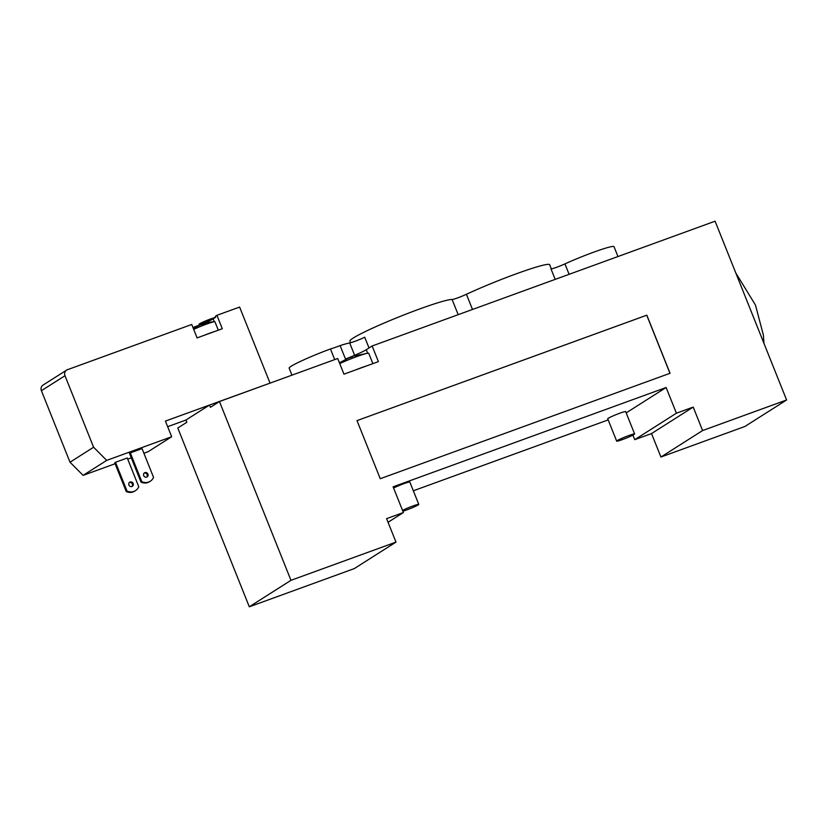 <?xml version="1.0" encoding="UTF-8"?>
<svg xmlns="http://www.w3.org/2000/svg" width="828" height="828" viewBox="0 0 828 828"><rect width="100%" height="100%" fill="white"/><g stroke="black" fill="none" stroke-linecap="round" stroke-linejoin="round"><path stroke-width="1.24" d="M617.243 440.599A9.657 0.745 -21.8 0 1 627.106 436.18A9.657 0.745 -21.8 0 1 634.61 433.955A9.657 0.745 -21.8 0 1 625.916 438.24A9.657 0.745 -21.8 0 1 616.674 441.127A9.657 0.745 -21.8 0 1 617.243 440.599M616.674 441.127L607.731 418.782A9.657 0.745 -21.8 0 1 608.301 418.254A9.657 0.745 -21.8 0 1 618.164 413.824A9.657 0.745 -21.8 0 1 625.668 411.609L634.61 433.955M352.697 356.702L348.453 358.131M349.188 357.789L339.408 362.778M402.532 510.379A9.657 0.745 -21.8 0 1 412.437 506.156A9.657 0.745 -21.8 0 1 418.771 504.376A9.657 0.745 -21.8 0 1 418.212 504.904A9.657 0.745 -21.8 0 1 411.278 508.164A9.657 0.745 -21.8 0 1 402.874 511.228M393.6 488.034A9.657 0.745 -21.8 0 1 403.495 483.811A9.657 0.745 -21.8 0 1 409.839 482.031L418.771 504.376M367.021 365.769L355.336 370.023A19.313 1.49 -21.8 0 1 367.021 365.769L378.396 361.629L372.145 345.98L715.092 221.2L786.6 399.986L702.599 430.55L660.92 457.025L744.921 426.461L786.6 399.986M339.739 363.606A19.313 1.49 -21.8 0 1 360.594 355.243A19.313 1.49 -21.8 0 1 368.036 353.173A19.313 1.49 -21.8 0 1 368.739 353.297L372.879 363.637M355.336 370.023L343.962 374.163L337.7 358.514L219.461 401.539L290.97 580.314L249.3 606.8L177.792 428.014L186.838 422.27L185.938 420.034L167.649 426.689M270.466 382.981L209.525 405.047L185.938 420.034M219.461 401.539L210.426 407.283L209.525 405.047L165.414 421.1L171.675 436.739L148.088 451.726L143.906 453.247M617.967 256.545L614.003 246.641A33.793 2.598 158.2 0 0 596.864 251.039A33.793 2.598 158.2 0 0 564.934 263.904A9.657 0.745 -21.8 0 1 550.993 268.883L555.195 279.378M369.019 347.967L364.724 337.213A9.657 0.745 -21.8 0 1 349.685 342.947A33.793 2.598 158.2 0 0 340.111 345.607A19.8 1.521 -21.8 0 1 330.455 348.971A33.793 2.598 158.2 0 0 289.158 368.118L291.963 375.156M372.145 345.98L366.245 349.726A19.8 1.521 158.2 0 1 345.483 359.01L340.111 345.607M334.709 359.6L330.455 348.971M551.313 268.883L549.647 264.712A55.528 4.275 158.2 0 0 520.036 272.453A55.528 4.275 158.2 0 0 466.423 294.292A9.657 0.745 -21.8 0 1 452.109 299.498A55.528 4.275 158.2 0 0 395.732 318.2A55.528 4.275 158.2 0 0 349.933 341.105L350.596 342.74M357.003 420.614L646.823 315.168L670.059 373.273L380.249 478.719L357.003 420.614L646.74 315.209L669.976 373.304M660.92 457.025L651.532 433.561L634.734 439.678L632.913 435.124M608.187 419.899L413.338 490.787M249.3 606.8L354.301 568.588L395.981 542.112L290.97 580.314M395.981 542.112L386.593 518.649L403.391 512.532L393.114 486.833L666.126 387.504L676.414 413.203L693.212 407.086L702.599 430.55M634.734 439.678L676.414 413.203M651.532 433.561L693.212 407.086M388.053 522.282L403.391 512.532M626.175 412.882L666.126 387.504M215.373 317.424A9.418 0.724 158.2 0 0 210.798 318.894A9.418 0.724 158.2 0 0 198.989 324.338L199.3 325.114M212.134 319.432A9.418 0.724 158.2 0 0 211.15 319.784A9.418 0.724 158.2 0 0 199.413 325.073M203.15 324.048L203.108 323.955A41.773 15.794 70 0 1 203.978 323.603A41.773 15.794 70 0 1 205.137 323.355A41.183 37.995 57.6 0 0 202.198 324.431A41.773 15.794 -110 0 0 200.552 324.855A41.814 41.814 0 0 0 197.954 326.035A41.773 38.543 57.6 0 0 195.563 327.339A41.183 15.577 -110 0 0 195.149 327.557A41.814 41.814 0 0 0 193.4 328.664M218.302 330.175L214.959 321.813A14.004 1.076 158.2 0 0 214.566 321.719A14.004 1.076 158.2 0 0 206.524 324.11A14.004 1.076 158.2 0 0 193.69 329.399M270 383.043L239.613 307.064L216.926 315.313L222.297 328.726L214.7 331.49A14.004 1.076 158.2 0 0 210.095 333.053A14.004 1.076 158.2 0 0 204.682 335.133L197.095 337.896L191.734 324.483L67.399 369.723A4.823 4.45 -122.4 0 0 64.988 375.715L93.595 447.234L70.007 462.221L83.11 475.365L106.708 460.378L93.595 447.234M214.7 331.49L204.682 335.133M150.292 481.244L149.506 481.741A9.657 8.911 -122.4 0 1 140.998 482.113L141.785 481.617A9.657 8.911 57.6 0 0 150.292 481.244A9.657 8.911 57.6 0 0 153.542 477.342L142.054 448.61L130.296 452.885L141.785 481.617M127.005 491.004A9.657 8.911 57.6 0 0 135.502 490.631A9.657 8.911 57.6 0 0 138.762 486.729L127.274 457.998L115.506 462.272L127.005 491.004L126.218 491.511A9.657 8.911 -122.4 0 0 134.716 491.139L135.502 490.631M143.72 475.645A2.412 2.225 -122.4 0 1 147.705 473.688A2.412 2.225 -122.4 0 1 147.115 476.918A2.412 2.225 -122.4 0 1 143.72 475.645M146.701 477.125A2.412 2.225 57.6 0 0 144.165 473.14M128.94 485.032A2.412 2.225 -122.4 0 1 132.925 483.076A2.412 2.225 -122.4 0 1 132.335 486.315A2.412 2.225 -122.4 0 1 128.94 485.032M131.911 486.512A2.412 2.225 57.6 0 0 129.385 482.527M115.506 462.272L114.719 462.78L126.218 491.511M130.296 452.885L129.51 453.382L140.998 482.113M66.602 370.116L43.015 385.103A4.823 4.45 57.6 0 0 41.4 390.702L64.988 375.715M106.708 460.378L171.675 436.739M131.29 457.843L127.729 459.136M115.102 463.732L83.11 475.365M216.926 315.313L215.352 316.317L215.715 317.207L213.127 318.852A14.48 1.118 -21.8 0 1 192.914 327.453M70.007 462.221L41.4 390.702M569.105 274.316L564.934 263.904M354.632 355.326L349.685 342.947M472.498 309.475L466.423 294.292M458.184 314.681L452.109 299.498M366.245 349.726L367.642 353.214M213.127 318.852L214.286 321.73M354.084 356.009L368.036 353.173M735.813 273.002L755.467 305.046L763.364 335.009L763.985 343.444M214.566 321.719A41.814 41.814 0 0 0 203.978 323.603"/></g></svg>
